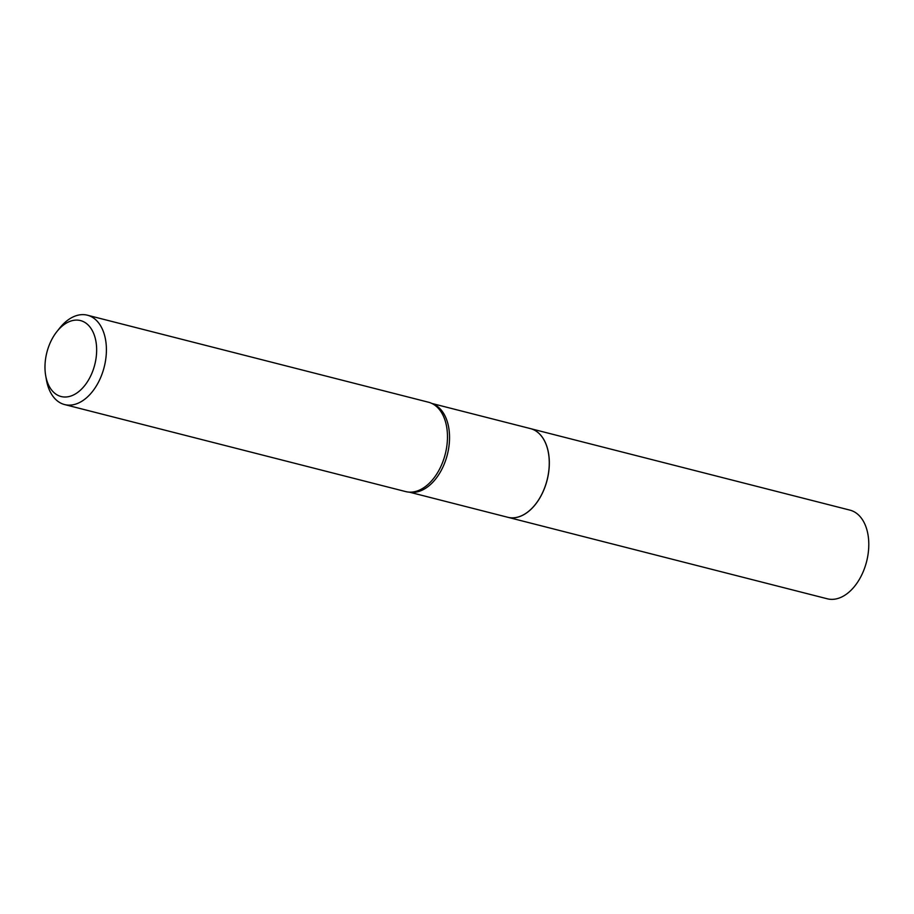 <?xml version="1.0" encoding="UTF-8"?>
<svg xmlns="http://www.w3.org/2000/svg" width="914" height="914" viewBox="0 0 914 914"><rect width="100%" height="100%" fill="white"/><g stroke="black" fill="none" stroke-linecap="round" stroke-linejoin="round"><path stroke-width="1.37" d="M868.3 536.735A45.757 28.86 -75.7 0 0 849.94 510.126L530.486 428.62A45.757 28.86 -75.7 0 0 530.451 428.609A45.757 28.86 -75.7 0 1 548.834 455.218A45.757 28.86 -75.7 0 1 538.22 500.564A45.757 28.86 -75.7 0 1 507.853 517.29A45.757 28.86 -75.7 0 0 507.853 517.29L827.319 598.796A45.757 28.86 -75.7 0 0 857.686 582.069A45.757 28.86 -75.7 0 0 868.3 536.735M409.278 492.132L507.796 517.278A45.757 28.86 -75.7 0 0 524.533 514.194A45.757 28.86 -75.7 0 0 535.238 504.574A45.757 28.86 -75.7 0 0 548.423 452.898A45.757 28.86 -75.7 0 0 530.417 428.597L431.899 403.462M66.162 323.213A39.199 24.724 -75.7 0 0 56.999 331.462A39.199 24.724 -75.7 0 0 45.7 375.723A39.199 24.724 -75.7 0 0 75.462 393.9A39.199 24.724 -75.7 0 0 96.233 343.367A39.199 24.724 -75.7 0 0 66.162 323.213M45.7 375.723L46.465 380.075A46.111 29.088 -75.7 0 0 64.62 404.571A46.111 29.088 -75.7 0 0 81.495 401.463A46.111 29.088 -75.7 0 0 106.253 354.324A46.111 29.088 -75.7 0 0 87.413 315.204A46.111 29.088 -75.7 0 0 70.538 318.301A46.111 29.088 -75.7 0 0 59.753 328L56.999 331.462M64.62 404.571L405.667 491.583A46.111 29.088 -75.7 0 0 411.3 492.132A46.111 29.088 -75.7 0 0 422.542 488.487A46.111 29.088 -75.7 0 0 446.877 445.712A46.111 29.088 -75.7 0 0 433.682 404.434A46.111 29.088 -75.7 0 0 428.472 402.217L87.413 315.204M535.238 504.574L535.273 504.528A45.677 28.802 -75.7 0 0 535.273 504.528A45.677 28.802 -75.7 0 0 548.434 452.956A45.677 28.802 -75.7 0 0 548.423 452.933M409.598 492.155A45.757 28.86 -75.7 0 0 424.827 488.75A45.757 28.86 -75.7 0 0 449.3 443.176A45.757 28.86 -75.7 0 0 432.185 403.611"/></g></svg>
